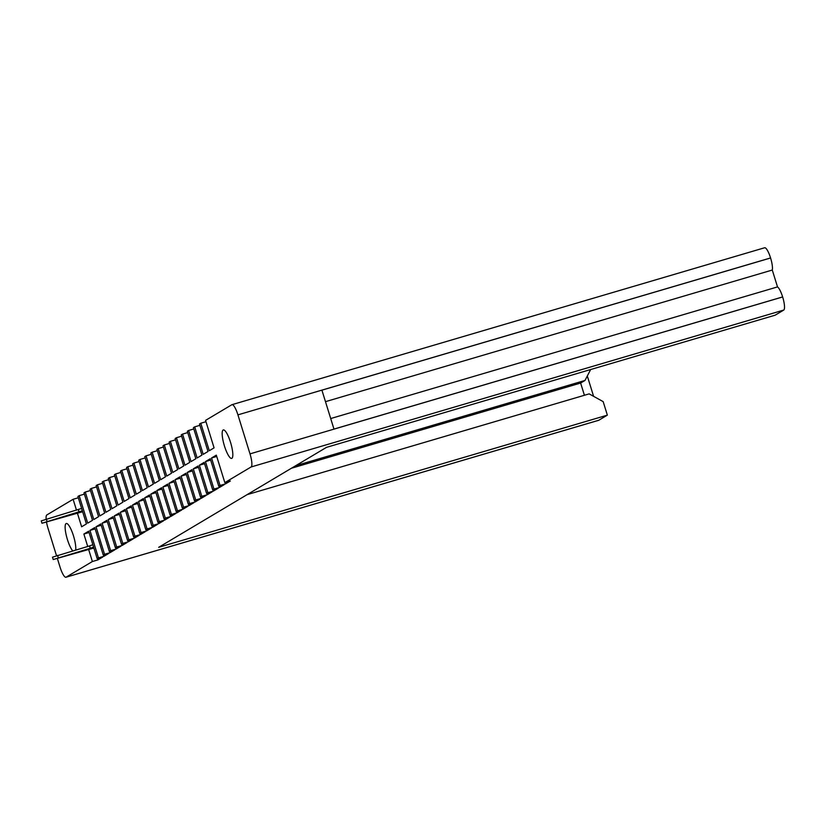 <?xml version="1.0" encoding="UTF-8"?>
<svg xmlns="http://www.w3.org/2000/svg" width="825" height="825" viewBox="0 0 825 825"><rect width="100%" height="100%" fill="white"/><g stroke="black" fill="none" stroke-linecap="round" stroke-linejoin="round"><path stroke-width="1.24" d="M223.121 430.021A14.84 3.434 -106.4 0 0 224.328 445.572A14.84 3.434 -106.4 0 0 231.691 458.411A14.84 3.434 -106.4 0 0 231.877 458.329A14.84 3.434 -106.4 0 0 230.67 442.788A14.84 3.434 -106.4 0 0 223.307 429.938A14.84 3.434 -106.4 0 0 223.121 430.021M75.683 550.017A14.84 3.434 -106.4 0 0 72.693 533.497A14.84 3.434 -106.4 0 0 66.258 523.504A14.84 3.434 -106.4 0 0 66.072 523.586A14.84 3.434 -106.4 0 0 66.382 535.807A14.84 3.434 -106.4 0 0 72.724 550.883M77.416 513.181L81.623 526.783L86.419 523.927L77.911 496.433L79.2 495.67L87.708 523.163L92.503 520.307L83.985 492.814L85.274 492.051L93.782 519.533L98.577 516.687L90.069 489.194L91.358 488.431L99.866 515.914L104.662 513.057L96.143 485.574L97.433 484.801L105.94 512.294L110.736 509.438L102.228 481.955L103.517 481.181L112.025 508.674L116.82 505.818L108.302 478.325L109.591 477.562L118.099 505.055L122.894 502.198L114.386 474.705L115.675 473.942L124.183 501.435L128.978 498.578L120.46 471.085L121.749 470.322L130.257 497.805L135.053 494.948L126.545 467.466L127.834 466.702L136.342 494.185L141.137 491.329L132.619 463.846L133.908 463.073L142.416 490.566L147.211 487.709L138.703 460.216L139.992 459.453L148.5 486.946L153.295 484.089L144.777 456.596L146.066 455.833L154.574 483.326L159.369 480.47L150.862 452.977L152.151 452.213L160.658 479.696L165.443 476.85L156.936 449.357L158.225 448.594L166.733 476.077L171.528 473.22L163.02 445.737L164.309 444.964L172.817 472.457L177.602 469.6L169.094 442.118L170.383 441.344L178.891 468.837L183.686 465.981L175.178 438.488L176.468 437.724L184.975 465.218L189.76 462.361L181.252 434.868L182.542 434.105L191.049 461.588L195.845 458.741L187.337 431.248L188.626 430.485L197.134 457.968L201.919 455.111L193.411 427.628L194.7 426.865L203.208 454.348L208.003 451.492L199.495 424.009L200.784 423.235L209.292 450.728L214.077 447.872L205.569 420.379L231.835 404.735A12.179 2.815 -106.4 0 1 231.99 404.673A12.179 2.815 -106.4 0 1 237.93 414.862L250.006 453.874L782.647 296.959A12.179 2.815 73.6 0 1 783.75 310.056L775.16 315.181L326.494 447.356L158.689 547.315L607.355 415.14L598.764 420.265A12.179 2.815 73.6 0 1 598.61 420.327A12.179 2.815 73.6 0 1 598.445 420.358M46.117 519.121A12.179 2.815 -106.4 0 1 46.85 514.944L73.116 499.29L78.323 497.764M84.398 494.134L79.2 495.67M90.482 490.514L85.274 492.051M96.556 486.894L91.358 488.431M102.64 483.275L97.433 484.801M108.714 479.655L103.517 481.181M114.799 476.025L109.591 477.562M120.873 472.405L115.675 473.942M126.957 468.786L121.749 470.322M133.031 465.166L127.834 466.702M139.116 461.546L133.908 463.073M145.19 457.927L139.992 459.453M151.274 454.297L146.066 455.833M157.348 450.677L152.151 452.213M163.432 447.057L158.225 448.594M169.507 443.438L164.309 444.964M175.591 439.818L170.383 441.344M181.665 436.188L176.468 437.724M187.749 432.568L182.542 434.105M193.823 428.948L188.626 430.485M199.908 425.329L194.7 426.865M205.982 421.709L200.784 423.235M76.488 510.18L73.116 499.29M764.486 247.83A12.179 2.815 73.6 0 1 764.641 247.758A12.179 2.815 73.6 0 1 770.571 257.947L770.581 257.988A12.179 2.815 73.6 0 1 772.283 270.043L777.511 286.914A12.179 2.815 73.6 0 1 782.636 296.928L782.647 296.959M584.409 395.278L580.625 383.048L584.997 380.449L295.773 465.651M584.997 380.449L590.669 369.528M247.118 494.639L589.153 393.876L603.168 401.631L607.355 415.14M587.307 376.004L593.598 396.34M87.718 546.47L83.872 534.043L88.667 531.187L97.175 558.669L98.464 557.906L89.956 530.413L94.741 527.567L103.259 555.05L104.538 554.287L96.03 526.793L100.825 523.937L109.333 551.43L110.622 550.667L102.114 523.174L106.899 520.317L115.418 547.81L116.696 547.037L108.188 519.554L112.984 516.697L121.492 544.191L122.781 543.417L114.273 515.934L119.058 513.078L127.576 540.561L128.855 539.798L120.347 512.304L125.142 509.458L133.65 536.941L134.939 536.178L126.431 508.685L131.216 505.828L139.734 533.321L141.013 532.558L132.505 505.065L137.301 502.208L145.808 529.702L147.097 528.938L138.59 501.445L143.375 498.589L151.893 526.082L153.172 525.308L144.664 497.826L149.459 494.969L157.967 522.452L159.256 521.689L150.748 494.206L155.533 491.349L164.051 518.832L165.33 518.069L156.822 490.576L161.618 487.719L170.125 515.212L171.414 514.449L162.907 486.956L167.692 484.1L176.199 511.593L177.488 510.83L168.981 483.337L173.776 480.48L182.284 507.973L183.573 507.2L175.065 479.717L179.85 476.86L188.358 504.353L189.647 503.58L181.139 476.097L185.934 473.241L194.442 500.723L195.731 499.96L187.223 472.467L192.008 469.621L200.516 497.104L201.805 496.341L193.297 468.847L198.093 465.991L206.601 493.484L207.89 492.721L199.382 465.228L204.167 462.371L212.675 489.864L213.964 489.091L205.456 461.608L210.251 458.752L218.759 486.245L220.048 485.471L211.54 457.988L216.325 455.132L224.833 482.615L251.099 466.971A12.179 2.815 -106.4 0 0 250.006 453.874M46.509 522.122A12.179 2.815 -106.4 0 0 47.953 528.041L56.502 555.668M57.389 558.515L60.029 567.053A12.179 2.815 -106.4 0 0 65.959 577.242A12.179 2.815 -106.4 0 0 66.113 577.17L92.379 561.526L88.646 549.471M770.581 257.988L321.915 390.163L333.97 429.093L782.636 296.928M224.833 482.615L230.34 480.996L225.545 483.852L220.048 485.471M218.759 486.245L224.266 484.615L219.471 487.472L213.964 489.091M212.675 489.864L218.182 488.245L213.386 491.092L207.89 492.721M206.601 493.484L212.108 491.865L207.312 494.722L201.805 496.341M200.516 497.104L206.023 495.485L201.228 498.341L195.731 499.96M194.442 500.723L199.949 499.104L195.154 501.961L189.647 503.58M188.358 504.353L193.865 502.724L189.069 505.581L183.573 507.2M182.284 507.973L187.791 506.344L182.995 509.2L177.488 510.83M176.199 511.593L181.706 509.974L176.911 512.83L171.414 514.449M170.125 515.212L175.632 513.593L170.837 516.45L165.33 518.069M164.051 518.832L169.548 517.213L164.752 520.07L159.256 521.689M157.967 522.452L163.474 520.833L158.678 523.689L153.172 525.308M151.893 526.082L157.389 524.452L152.594 527.309L147.097 528.938M145.808 529.702L151.315 528.083L146.52 530.929L141.013 532.558M139.734 533.321L145.231 531.702L140.436 534.559L134.939 536.178M133.65 536.941L139.157 535.322L134.362 538.178L128.855 539.798M127.576 540.561L133.072 538.942L128.277 541.798L122.781 543.417M121.492 544.191L126.998 542.561L122.203 545.418L116.696 547.037M115.418 547.81L120.914 546.191L116.119 549.038L110.622 550.667M109.333 551.43L114.84 549.811L110.045 552.667L104.538 554.287M103.259 555.05L108.756 553.431L103.96 556.287L98.464 557.906M97.175 558.669L102.682 557.05L97.886 559.907L92.379 561.526M97.886 559.907L97.474 558.587M89.079 532.507L83.872 534.043M103.96 556.287L103.558 554.967M95.153 528.887L89.956 530.413M110.045 552.667L109.632 551.337M101.238 525.267L96.03 526.793M116.119 549.038L115.717 547.717M107.312 521.637L102.114 523.174M122.203 545.418L121.791 544.098M113.396 518.018L108.188 519.554M128.277 541.798L127.875 540.478M119.47 514.398L114.273 515.934M134.362 538.178L133.949 536.858M125.555 510.778L120.347 512.304M140.436 534.559L140.033 533.228M131.629 507.158L126.431 508.685M146.52 530.929L146.108 529.609M137.713 503.528L132.505 505.065M152.594 527.309L152.192 525.989M143.787 499.909L138.59 501.445M158.678 523.689L158.266 522.369M149.872 496.289L144.664 497.826M164.752 520.07L164.35 518.75M155.946 492.669L150.748 494.206M170.837 516.45L170.424 515.12M162.03 489.05L156.822 490.576M176.911 512.83L176.509 511.5M168.104 485.43L162.907 486.956M182.995 509.2L182.583 507.88M174.188 481.8L168.981 483.337M189.069 505.581L188.667 504.261M180.263 478.18L175.065 479.717M195.154 501.961L194.741 500.641M186.347 474.561L181.139 476.097M201.228 498.341L200.826 497.021M192.421 470.941L187.223 472.467M207.312 494.722L206.9 493.391M198.505 467.321L193.297 468.847M213.386 491.092L212.984 489.772M204.579 463.691L199.382 465.228M219.471 487.472L219.058 486.152M210.664 460.072L205.456 461.608M225.545 483.852L225.142 482.532M216.738 456.452L211.54 457.988M330.701 418.543L777.511 286.914M325.483 401.662L772.283 270.043M580.625 383.048L291.4 468.249M93.586 547.068L90.245 548.295L89.523 545.933L92.854 544.717M90.245 548.295L53.212 559.536L52.48 557.174L89.523 545.933M53.212 559.536L93.875 548.017M82.356 510.778L41.982 523.246L82.644 511.727M41.982 523.246L41.25 520.895L81.623 508.427M78.282 509.644L79.014 512.005M770.571 257.947L237.93 414.862M783.75 310.056L251.099 466.971M66.113 577.17L598.764 420.265M90.307 548.264L89.574 545.903M58.286 557.71L57.564 555.349M78.344 509.613L79.076 511.974M46.324 519.059L47.056 521.421M764.641 247.758L231.99 404.673M598.61 420.327L65.959 577.242"/></g></svg>
